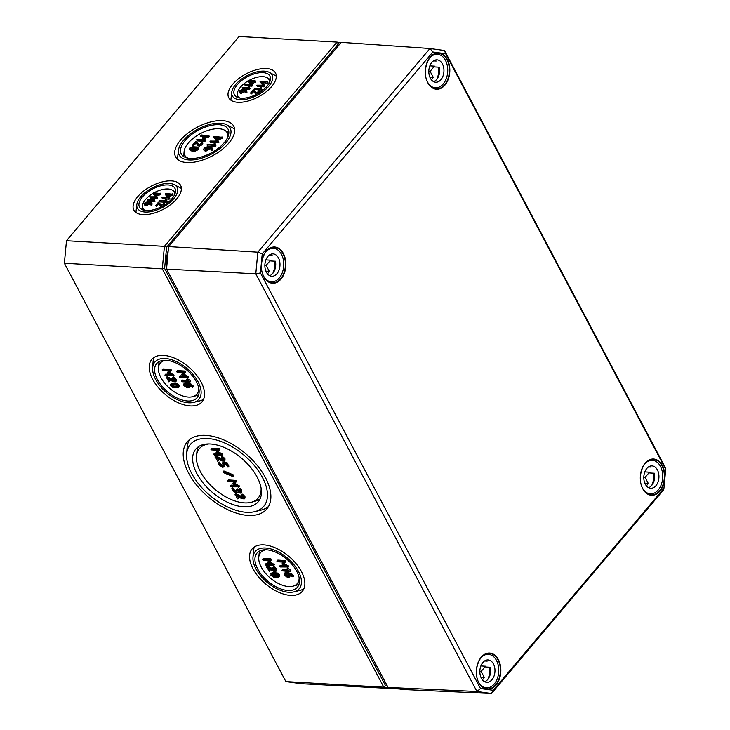 <?xml version="1.0" encoding="UTF-8"?>
<svg xmlns="http://www.w3.org/2000/svg" width="730" height="730" viewBox="0 0 730 730"><rect width="100%" height="100%" fill="white"/><g stroke="black" fill="none" stroke-linecap="round" stroke-linejoin="round"><path stroke-width="1.09" d="M149.066 202.301L148.272 203.241L145.681 204.071L145.389 203.077L147.259 202.201L149.066 202.301M145.681 204.071L145.389 203.077L145.891 204.09L147.779 203.186L147.259 202.201M148.29 203.214L147.779 203.186M151.922 203.341L151.858 205.057L151.238 205.349L150.626 204.354M151.128 203.907L149.76 202.374L150.626 202.958L151.055 205.176M150.535 204.19L151.493 203.779L151.448 202.447L151.968 203.424M150.28 203.36L146.401 205.723L144.832 205.276L144.312 204.3L145.872 204.738L149.76 202.374M152.013 203.515L149.951 201.699L147.77 201.58L144.668 203.04L144.312 204.3M157.196 196.945L157.716 197.93L157.032 198.496L150.553 198.122L150.024 197.136L157.132 197.219L155.764 195.184L160.29 193.477L153.711 192.775L153.19 193.404L158.483 193.706L154.742 195.129L155.855 196.817L149.933 196.808M155.563 196.808L154.742 195.129M156.138 194.527L153.711 194.39L153.09 193.067M160.189 193.149L160.81 194.463L156.503 196.096M165.528 199.655L165.664 200.65L159.432 200.613L166.011 201.316L166.696 200.768L166.321 199.472L165.528 199.655M166.696 200.768L166.148 199.372M167.216 201.754L166.531 202.301L160.053 201.927L159.432 200.613M202.566 142.761L202.575 144.595L198.998 146.274L195.284 142.405L198.469 145.288L202.046 143.609L202.046 141.775L201.197 142.067L201.225 143.564L199.08 144.576L195.713 141.383L192.693 144.96L195.284 142.405M195.804 143.39L193.213 145.936M201.453 143.007L201.133 142.386L201.225 143.564M202.922 143.18L202.046 141.775M214.1 143.554L214.255 144.686L207.101 144.659L214.647 145.462L215.441 144.832L215.012 143.345L214.1 143.554M215.441 144.832L214.812 143.226M215.961 145.817L215.168 146.447L207.74 146.018L207.101 144.659M248.319 86.633L248.465 87.618L242.232 87.591L248.802 88.294L249.496 87.746L249.122 86.45L248.319 86.633M249.496 87.746L248.939 86.341M250.016 88.731L249.322 89.279L242.844 88.905L242.232 87.591M256.632 94.252L255.537 93.905L253.027 90.757L255.81 93.267L258.931 91.807L258.922 90.21L258.183 90.465L258.21 91.77L256.339 92.646L253.401 89.863L250.773 92.984L253.027 90.757M253.547 91.743L251.293 93.96M258.411 91.277L258.128 90.739L258.21 91.77M259.442 91.195L259.451 92.792M259.752 91.551L258.922 90.21M264.789 86.322L264.269 85.337L264.78 86.295L264.087 86.861L257.608 86.487L257.088 85.501L263.566 85.875L264.251 85.31L262.818 83.549L267.253 81.514L260.774 81.139L260.245 81.769L265.547 82.07L261.805 83.494L262.909 85.182L256.987 85.173M262.627 85.173L261.805 83.494M263.192 82.892L260.765 82.755L260.154 81.431M267.253 81.514L267.864 82.828L263.557 84.461M260.455 87.326L260.592 88.312L254.359 88.284L260.938 88.987L261.623 88.439L261.249 87.144L260.455 87.326M261.623 88.439L261.075 87.034M262.143 89.425L261.459 89.972L254.98 89.598L254.359 88.284M252.662 85.629L252.142 84.644L252.644 85.602L251.95 86.167L245.481 85.793L244.951 84.808L251.43 85.182L252.124 84.616L250.691 82.855L255.117 80.82L248.638 80.446L248.118 81.076L253.41 81.377L249.669 82.8L250.782 84.488L244.86 84.479M250.49 84.479L249.669 82.8M251.065 82.198L248.638 82.052L248.018 80.738M255.117 80.82L255.737 82.134L251.43 83.767M243.993 89.972L243.199 90.912L240.599 91.743L240.316 90.748L242.187 89.872L243.993 89.972M240.599 91.743L240.316 90.748L240.818 91.761M243.218 90.885L240.836 91.734M246.849 91.013L246.786 92.728L246.165 93.02L245.545 92.026M246.056 91.578L244.687 90.046L245.526 90.593L245.983 92.847M245.463 91.861L246.421 91.451L246.375 90.118L246.895 91.095M245.207 91.031L241.32 93.394L239.759 92.947L239.239 91.971L240.8 92.409L244.687 90.046M246.941 91.186L244.879 89.37L242.698 89.252L239.595 90.712L239.239 91.971M218.462 141.246L218.982 142.222L218.188 142.87L210.751 142.45L210.231 141.465L217.668 141.894L218.462 141.246L216.819 139.22L222.011 137.267L214.465 136.455L213.863 137.176L219.94 137.523L215.651 139.156L216.919 141.1L210.121 141.082M216.627 141.082L215.651 139.156M217.586 138.344L214.383 138.162L213.753 136.793M221.902 136.884L222.531 138.253L217.558 140.133M209.127 147.387L208.214 148.473L205.239 149.422L204.911 148.281L207.055 147.268L209.127 147.387M205.239 149.422L204.911 148.281L205.303 149.422M208.36 148.299L205.431 149.267M212.33 148.436L212.257 150.407L211.545 150.736L210.915 149.741M211.417 149.084L209.93 147.469L210.897 148.099L211.335 150.535M210.815 149.55L211.919 149.084L211.864 147.551L212.384 148.537M210.45 148.455L205.988 151.165L204.199 150.663L203.679 149.677L205.468 150.179L209.93 147.469M212.43 148.637L210.14 146.703L207.648 146.557L204.081 148.236L203.679 149.677M205.148 139.731L205.668 140.717L204.875 141.364L197.438 140.936L196.918 139.95L204.354 140.379L205.148 139.731L203.506 137.705L208.698 135.753L201.151 134.95L200.549 135.661L206.626 136.008L202.329 137.642L203.606 139.585L196.808 139.567M203.314 139.567L202.329 137.642M204.272 136.829L201.069 136.647L200.431 135.278M208.579 135.369L209.218 136.738L204.236 138.618M192.784 149.458L191.004 149.157L190.384 148.199L192.501 147.387L196.361 147.615L196.99 148.582L192.784 149.458M191.004 149.157L190.384 148.199L190.858 149.112M196.945 148.628L193.021 148.373L190.904 149.185M196.881 148.601L196.361 147.615L196.99 148.582M190.411 150.699L189.271 149.212L192.182 150.17L195.001 150.006L197.812 148.628L197.492 147.058L192.373 146.767L189.554 148.154L190.411 150.699L192.702 151.156L192.182 150.17M198.012 148.044L198.332 149.614L195.521 150.991L192.702 151.156M198.624 148.537L197.492 147.058M169.323 197.638L169.853 198.624L169.159 199.19L162.68 198.815L162.16 197.839L169.26 197.912L167.9 195.877L172.417 194.171L165.847 193.468L165.318 194.098L170.619 194.399L166.878 195.822L167.982 197.52L162.06 197.501M167.699 197.501L166.878 195.822M168.265 195.22L165.838 195.083L165.226 193.76M172.326 193.842L172.946 195.156L168.63 196.79M161.704 206.581L160.609 206.234L158.1 203.086L160.883 205.595L164.004 204.135L163.994 202.538L163.255 202.794L163.283 204.099L161.412 204.975L158.474 202.192L155.846 205.312L158.1 203.086M158.62 204.071L156.366 206.289M163.483 203.606L163.201 203.068L163.283 204.099M164.515 203.524L164.524 205.121M164.825 203.889L163.994 202.538M153.391 198.962L153.537 199.947L147.305 199.92L153.875 200.622L154.568 200.075L154.194 198.779L153.391 198.962M154.568 200.075L154.021 198.669M155.089 201.06L154.395 201.608L147.916 201.234L147.305 199.92M248.93 80.464A17.602 8.678 152.1 0 1 262.955 76.65A17.602 8.678 152.1 0 1 267.08 77.718A17.602 8.678 152.1 0 1 269.525 82.371M239.887 98.066A17.602 8.678 152.1 0 1 237.405 93.422A17.602 8.678 152.1 0 1 247.935 81.03M227.842 137.03A24.008 11.835 -27.9 0 0 224.566 130.186A24.008 11.835 -27.9 0 0 218.945 128.736A24.008 11.835 -27.9 0 0 196.58 135.88A24.008 11.835 -27.9 0 0 184.106 151.603A24.008 11.835 -27.9 0 0 187.929 158.164M174.598 194.709A17.602 8.678 -27.9 0 0 172.152 190.046A17.602 8.678 -27.9 0 0 168.028 188.979A17.602 8.678 -27.9 0 0 154.003 192.793M153.008 193.359A17.602 8.678 -27.9 0 0 142.478 205.76A17.602 8.678 -27.9 0 0 144.96 210.395M275.612 576.7L271.624 575.222L272.427 574.227L276.296 574.455L278.23 575.596L277.427 576.581L275.612 576.7M272.254 574.273L274.243 575.541L278.285 575.724M278.422 577.32L279.061 575.642L276.551 573.78L271.423 573.479L270.803 575.167L273.312 577.029L278.422 577.32L279.773 576.098M272.117 572.667L270.775 573.889L272.117 572.667L277.236 572.959L279.745 574.829L279.115 576.508M265.966 565.285L273.586 565.303L268.841 562.529L270.839 560.503L270.2 559.682L262.773 559.253L263.229 560.111L269.306 560.457L267.673 562.465L271.587 564.774L265.51 564.427L265.966 565.285M265.328 564.828L266.195 563.606L269.854 563.815M267.673 562.465L269.188 560.457M262.581 559.664L263.457 558.432L270.894 558.861L271.533 559.682L270.866 560.467M270.839 560.503L271.533 559.682M269.607 561.753L274.27 564.482L273.394 565.714M287.711 574.045L288.396 575.34L287.839 576.563L285.083 575.149L285.64 573.926L287.711 574.045M288.432 576.362L287.839 576.563L288.551 575.742L287.702 575.696L287.009 576.508M285.622 573.926L287.702 575.696M285.038 574.118L285.64 573.926M292.319 576.609L292.976 576.435L290.64 574.318L287.666 573.205L284.189 573.388L284.262 575.103L287.465 577.375L289.299 577.092L288.551 574.127L292.319 576.609M289.947 574.647L289.993 576.271L289.299 577.092M284.189 573.388L285.859 572.247L291.325 573.506L293.67 575.623L292.794 576.846M280.338 566.945L287.958 566.964L283.222 564.19L285.22 562.164L284.581 561.343L277.144 560.914L277.601 561.771L283.687 562.118L282.045 564.126L285.968 566.434L279.882 566.088L280.338 566.945M279.7 566.489L280.576 565.266L284.226 565.476M282.045 564.126L283.568 562.118M276.962 561.324L277.838 560.092L285.275 560.521L285.914 560.978L285.248 562.127L285.923 561.324M285.22 562.164L285.904 561.343M283.979 563.414L288.651 566.142L287.775 567.374M237.359 488.817L240.398 491.5M236.666 489.638L236.383 492.12L233.627 490.715L232.076 488.534L232.806 490.67L236.009 492.933L238.035 492.221L240.143 493.17L241.128 492.841L241.064 491.135L239.513 488.963L240.243 491.089L239.686 492.312L236.484 490.04M240.279 492.111L239.686 492.312L240.371 491.491M240.207 488.151L241.758 490.323L241.822 492.029L241.128 492.841M238.518 491.847L238.035 492.221M232.77 487.722L234.321 489.894L237.095 491.308M236.976 491.929L236.383 492.12L237.077 491.308M223.033 472.21L224.101 471.033L233.354 474.902L232.669 475.723L223.407 471.854L223.48 472.611L232.733 476.48L232.669 475.723M224.101 471.033L223.407 471.854M233.354 474.902L233.801 475.303L232.943 476.535M221.938 460.968L224.32 461.104L224.256 459.389L221.655 457.199L221.281 457.555L223.426 459.343L222.878 460.566L215.268 456.788L217.549 461.104L216.317 458.02L221.938 460.968M217.878 458.832L218.425 459.873L217.549 461.104M215.085 457.199L215.961 455.976L215.551 456.88M216.235 456.058L223.59 459.754M223.471 460.374L222.878 460.566L223.572 459.754M222.34 456.378L224.95 458.577L225.013 460.283L224.32 461.104M173.211 381.699L175.601 381.836L175.538 380.12L172.928 377.93L172.563 378.277L174.707 380.075L174.16 381.297L166.549 377.519L168.831 381.827L167.599 378.751L173.211 381.699M169.15 379.563L169.707 380.604L168.831 381.827M166.367 377.93L167.234 376.707L166.823 377.602M167.517 376.79L174.862 380.485M174.744 381.106L174.16 381.297L174.844 380.485M173.621 377.109L176.222 379.299L176.295 381.014L175.601 381.836M186.524 379.919L188.276 381.27L181.834 380.905L182.29 381.763L189.727 382.191L187.062 379.646L186.524 379.919L187.756 378.834L187.062 379.646M187.756 378.834L190.256 380.613L189.563 381.425M190.256 380.613L189.727 382.191M181.651 381.306L182.527 380.084L186.962 380.339M180.018 377.456L187.637 377.474L182.892 374.7L184.891 372.674L184.252 371.853L176.824 371.424L177.28 372.291L183.358 372.638L181.724 374.636L185.639 376.945L179.562 376.598L180.018 377.456M179.37 377.009L180.246 375.786L183.905 375.987M181.724 374.636L183.239 372.629M176.633 371.835L177.509 370.612L184.946 371.041L185.584 371.862L184.918 372.647L185.593 371.844L184.891 372.674M183.659 373.924L188.322 376.662L187.446 377.885M187.382 384.555L188.066 385.851L187.51 387.073L184.763 385.668L185.311 384.436L187.382 384.555M188.103 386.882L187.51 387.073L188.221 386.261L187.373 386.207L186.679 387.028M185.292 384.436L187.373 386.207M184.717 384.637L185.311 384.436M191.99 387.119L192.647 386.955L190.311 384.838L187.336 383.724L183.86 383.898L183.933 385.623L187.136 387.885L188.97 387.603L188.221 384.637L191.99 387.119M189.627 385.157L189.663 386.791L188.97 387.603M183.86 383.898L185.529 382.757L190.995 384.016L193.34 386.134L192.464 387.356M165.637 375.795L173.256 375.813L168.511 373.039L170.51 371.013L169.88 370.192L162.443 369.763L162.9 370.63L168.977 370.977L167.343 372.975L171.258 375.284L165.181 374.937L165.637 375.795M164.998 375.348L165.874 374.125L169.524 374.326M167.343 372.975L168.858 370.968M162.261 370.174L163.137 368.951L170.564 369.38L171.212 369.827L170.537 370.986M170.51 371.013L171.203 370.201M169.278 372.263L173.95 375.001L173.074 376.224M175.291 387.21L171.294 385.732L172.097 384.746L175.966 384.975L177.901 386.115L177.098 387.092L175.291 387.21M171.933 384.783L173.913 386.06L177.965 386.234M178.093 387.84L178.731 386.161L176.222 384.29L171.094 383.998L170.473 385.686L172.983 387.548L178.093 387.84L179.443 386.608M171.787 383.177L170.446 384.409L171.787 383.177L176.915 383.469L179.425 385.34L178.786 387.019M214.355 455.073L221.975 455.091L217.23 452.317L219.237 450.282L218.599 449.461L211.162 449.041L211.618 449.899L217.695 450.246L216.062 452.244L219.986 454.553L213.899 454.206L214.355 455.073M213.717 454.617L214.593 453.394L218.243 453.604M216.773 451.058L217.586 450.237M210.979 449.443L211.855 448.22L219.292 448.649L219.931 449.096L219.255 450.255M217.996 451.541L222.668 454.27L221.792 455.493M222.413 463.468L223.289 462.245L226.583 462.428L228.828 465.904L228.134 466.716L225.898 463.249L222.595 463.057L223.325 465.192L222.769 466.415L218.279 463.231L219.192 464.955L222.394 467.227L224.21 466.945L223.462 463.942L225.935 464.079L227.952 467.127M224.621 464.006L224.904 466.123L224.21 466.945M219.155 462.008L220.706 464.189L223.48 465.594L222.769 466.415L223.362 466.214M231.164 486.81L238.783 486.828L234.038 484.054L236.036 482.028L235.407 481.207L227.97 480.778L228.426 481.636L234.503 481.992L232.87 483.99L236.785 486.299L230.707 485.952L231.164 486.81M230.525 486.353L231.401 485.131L235.051 485.34M232.87 483.99L234.385 481.983M227.787 481.189L228.663 479.966L236.091 480.386L236.739 480.842L236.064 481.992M234.804 483.278L239.476 486.016L238.601 487.239M241.931 498.745L244.322 498.873L244.258 497.167L241.648 494.967L241.283 495.323L243.428 497.112L242.88 498.344L235.27 494.566L237.551 498.873L236.319 495.789L241.931 498.745M237.87 496.61L238.427 497.65L237.551 498.873M235.087 494.967L235.954 493.745L235.544 494.648M236.237 493.827L243.583 497.522M243.464 498.143L242.88 498.344L243.565 497.522M242.342 494.155L244.942 496.345L245.015 498.061L244.322 498.873M286.853 569.4L288.605 570.76L281.981 570.796L290.056 571.672L287.392 569.135L286.853 569.4L288.076 568.314L287.392 569.135M288.076 568.314L290.586 570.093L289.892 570.915M290.586 570.093L290.056 571.672M281.981 570.796L282.857 569.573L287.291 569.82M273.54 571.179L275.931 571.316L275.858 569.61L273.257 567.411L272.883 567.767L275.037 569.555L274.489 570.787L266.879 567.009L269.16 571.316L267.928 568.232L273.54 571.179M269.479 569.053L270.036 570.093L269.16 571.316M266.687 567.411L267.563 566.188L267.153 567.091M267.846 566.27L275.192 569.966M275.073 570.586L274.489 570.787L275.173 569.966M273.951 566.599L276.551 568.789L276.615 570.504L275.931 571.316M198.815 388.278A24.008 13.195 40.2 0 1 192.802 396.645A24.008 13.195 40.2 0 1 188.376 397.065A24.008 13.195 40.2 0 1 167.663 386.471A24.008 13.195 40.2 0 1 158.446 367.619A24.008 13.195 40.2 0 1 165.692 360.291M266.021 549.772A24.008 13.195 -139.8 0 0 258.776 557.099A24.008 13.195 -139.8 0 0 267.983 575.961A24.008 13.195 -139.8 0 0 288.697 586.546A24.008 13.195 -139.8 0 0 293.122 586.135A24.008 13.195 -139.8 0 0 299.145 577.768M285.877 681.592L64.377 263.247L162.306 268.85L383.807 687.195L285.877 681.592L301.015 683.691L399.219 688.974M269.26 72.361A22.402 11.05 -27.9 0 0 264.242 71.129A22.402 11.05 -27.9 0 0 243.555 77.681A22.402 11.05 -27.9 0 0 231.748 92.217A22.402 11.05 -27.9 0 0 240.079 99.718A22.402 11.05 -27.9 0 0 266.267 88.896A22.402 11.05 -27.9 0 0 269.26 72.361L275.173 75.455A26.399 13.021 152.1 0 1 276.323 76.175M230.926 100.211A26.399 13.021 152.1 0 1 230.981 98.851L231.748 92.217M237.898 102.3A26.453 13.049 152.1 0 1 228.809 97.856A26.453 13.049 152.1 0 1 238.518 78.749A26.453 13.049 152.1 0 1 266.432 68.538A26.453 13.049 152.1 0 1 275.575 73.1A26.453 13.049 152.1 0 1 265.702 92.172A26.453 13.049 152.1 0 1 237.898 102.3M241.347 98.221A20.057 9.891 152.1 0 1 234.458 94.854A20.057 9.891 152.1 0 1 241.822 80.364A20.057 9.891 152.1 0 1 262.982 72.626A20.057 9.891 152.1 0 1 269.918 76.084A20.057 9.891 152.1 0 1 262.435 90.538A20.057 9.891 152.1 0 1 241.347 98.221M66.485 240.736L239.084 36.5L337.014 42.103L164.414 246.338L66.485 240.736L64.377 263.247L66.485 240.736M142.971 214.629A26.453 13.049 152.1 0 1 133.882 210.185A26.453 13.049 152.1 0 1 143.591 191.077A26.453 13.049 152.1 0 1 171.504 180.876A26.453 13.049 152.1 0 1 180.648 185.429A26.453 13.049 152.1 0 1 170.784 204.5A26.453 13.049 152.1 0 1 142.971 214.629M186.98 162.553A32.859 16.206 152.1 0 1 175.702 157.032A32.859 16.206 152.1 0 1 187.756 133.298A32.859 16.206 152.1 0 1 222.422 120.623A32.859 16.206 152.1 0 1 233.773 126.281A32.859 16.206 152.1 0 1 221.518 149.969A32.859 16.206 152.1 0 1 186.98 162.553M181.396 188.504A26.399 13.021 -27.9 0 0 180.246 187.783L174.333 184.69A22.402 11.05 -27.9 0 0 169.314 183.458A22.402 11.05 -27.9 0 0 148.628 190.01A22.402 11.05 -27.9 0 0 136.82 204.555A22.402 11.05 -27.9 0 0 145.151 212.047A22.402 11.05 -27.9 0 0 171.34 201.225A22.402 11.05 -27.9 0 0 174.333 184.69M136.82 204.555L136.063 211.18A26.399 13.021 -27.9 0 0 136.008 212.539M168.055 184.955A20.057 9.891 152.1 0 1 174.99 188.413A20.057 9.891 152.1 0 1 167.508 202.867A20.057 9.891 152.1 0 1 146.42 210.55A20.057 9.891 152.1 0 1 139.53 207.183A20.057 9.891 152.1 0 1 146.894 192.693A20.057 9.891 152.1 0 1 168.055 184.955M234.659 129.283A32.795 16.169 -27.9 0 0 232.596 127.887L226.683 124.793A28.808 14.208 -27.9 0 0 220.232 123.206A28.808 14.208 -27.9 0 0 193.632 131.628A28.808 14.208 -27.9 0 0 178.458 150.325A28.808 14.208 -27.9 0 0 189.17 159.97A28.808 14.208 -27.9 0 0 222.842 146.055A28.808 14.208 -27.9 0 0 226.683 124.793M178.458 150.325L177.691 156.959A32.795 16.169 -27.9 0 0 177.682 159.45M228.864 132.65A26.39 13.012 -27.9 0 0 228.234 132.258L224.566 130.186M184.106 151.603L183.75 155.809A26.39 13.012 -27.9 0 0 183.723 156.548M218.964 124.702A26.462 13.049 152.1 0 1 228.116 129.265A26.462 13.049 152.1 0 1 218.243 148.336A26.462 13.049 152.1 0 1 190.43 158.474A26.462 13.049 152.1 0 1 181.341 154.03A26.462 13.049 152.1 0 1 191.059 134.913A26.462 13.049 152.1 0 1 218.964 124.702M203.579 399.228A32.795 18.022 40.2 0 1 199.591 400.925L193.496 402.412A28.808 15.832 -139.8 0 0 196.489 379.098A28.808 15.832 -139.8 0 0 165.144 358.503A28.808 15.832 -139.8 0 0 152.652 367.893A28.808 15.832 -139.8 0 0 163.994 390.331A28.808 15.832 -139.8 0 0 188.605 402.796A28.808 15.832 -139.8 0 0 193.496 402.412M152.652 367.893L153.099 361.633A32.795 18.022 40.2 0 1 154.103 357.417M190.247 405.916A32.859 18.058 40.2 0 1 157.945 387.11A32.859 18.058 40.2 0 1 151.849 359.361A32.859 18.058 40.2 0 1 163.502 355.391A32.859 18.058 40.2 0 1 195.695 374.052A32.859 18.058 40.2 0 1 202.037 401.783A32.859 18.058 40.2 0 1 190.247 405.916M198.688 394.766A26.39 14.509 40.2 0 1 196.635 395.578L192.802 396.645M158.446 367.619L158.857 363.659A26.39 14.509 40.2 0 1 159.313 361.496M187.646 400.998A26.462 14.545 40.2 0 1 161.631 385.851A26.462 14.545 40.2 0 1 156.722 363.504A26.462 14.545 40.2 0 1 166.102 360.31A26.462 14.545 40.2 0 1 192.026 375.339A26.462 14.545 40.2 0 1 197.136 397.668A26.462 14.545 40.2 0 1 187.646 400.998M290.577 595.397A32.859 18.058 40.2 0 1 258.274 576.591A32.859 18.058 40.2 0 1 252.169 548.851A32.859 18.058 40.2 0 1 263.831 544.872A32.859 18.058 40.2 0 1 296.015 563.542A32.859 18.058 40.2 0 1 302.366 591.264A32.859 18.058 40.2 0 1 290.577 595.397M248.227 515.417A52.067 28.616 40.2 0 1 197.045 485.623A52.067 28.616 40.2 0 1 187.382 441.668A52.067 28.616 40.2 0 1 205.842 435.363A52.067 28.616 40.2 0 1 256.851 464.937A52.067 28.616 40.2 0 1 266.906 508.874A52.067 28.616 40.2 0 1 248.227 515.417M293.816 591.893A28.808 15.832 -139.8 0 0 296.809 568.579A28.808 15.832 -139.8 0 0 265.474 547.993A28.808 15.832 -139.8 0 0 252.972 557.382A28.808 15.832 -139.8 0 0 264.315 579.821A28.808 15.832 -139.8 0 0 288.925 592.286A28.808 15.832 -139.8 0 0 293.816 591.893L299.921 590.406A32.795 18.022 -139.8 0 0 303.908 588.708M254.432 546.907A32.795 18.022 -139.8 0 0 253.42 551.114L252.972 557.382M293.122 586.135L296.955 585.068A26.39 14.509 -139.8 0 0 299.017 584.255M259.643 550.986A26.39 14.509 -139.8 0 0 259.187 553.148L258.776 557.099M266.432 549.79A26.462 14.545 40.2 0 1 292.356 564.819A26.462 14.545 40.2 0 1 297.466 587.148A26.462 14.545 40.2 0 1 287.976 590.479A26.462 14.545 40.2 0 1 261.96 575.331A26.462 14.545 40.2 0 1 257.042 552.993A26.462 14.545 40.2 0 1 266.432 549.79M254.734 511.657A48.016 26.39 -139.8 0 0 259.725 472.803A48.016 26.39 -139.8 0 0 207.493 438.484A48.016 26.39 -139.8 0 0 186.661 454.133A48.016 26.39 -139.8 0 0 205.568 491.527A48.016 26.39 -139.8 0 0 246.585 512.305A48.016 26.39 -139.8 0 0 254.734 511.657L260.838 510.17A52.003 28.579 -139.8 0 0 268.576 506.428M189.517 439.615A52.003 28.579 -139.8 0 0 187.108 447.864L186.661 454.133M208.908 443.931A38.407 21.115 -139.8 0 0 196.516 455.766A38.407 21.115 -139.8 0 0 211.262 485.934A38.407 21.115 -139.8 0 0 244.404 502.879A38.407 21.115 -139.8 0 0 251.485 502.222A38.407 21.115 -139.8 0 0 261.084 488.023M251.485 502.222L255.317 501.145A40.798 22.42 -139.8 0 0 260.062 498.928M198.332 446.76A40.798 22.42 -139.8 0 0 196.927 451.806L196.516 455.766M210.404 443.977A40.862 22.457 40.2 0 1 250.436 467.191A40.862 22.457 40.2 0 1 258.329 501.674A40.862 22.457 40.2 0 1 243.674 506.812A40.862 22.457 40.2 0 1 203.497 483.424A40.862 22.457 40.2 0 1 195.914 448.923A40.862 22.457 40.2 0 1 210.404 443.977M387.283 685.972L385.577 685.735L164.615 268.412L166.604 247.215L338.483 43.827L339.861 44.019M166.604 247.215L164.414 246.338L162.306 268.85L164.615 268.412M385.577 685.735L383.807 687.195L399.137 688.956M338.483 43.827L337.014 42.103L341.01 42.659M493.261 690.297L480.495 688.536L260.437 272.929L262.225 253.94L432.899 51.976L445.665 53.737L665.723 469.353L663.935 488.333L493.261 690.297L491.491 693.5L663.616 489.83L663.935 488.333M168.493 247.324L166.559 269.096L168.493 247.324M480.495 688.536L476.936 691.492L491.491 693.5L403.197 689.521L388.059 687.432L476.936 691.492L255.792 273.823L260.437 272.929M262.225 253.94L257.827 252.179L255.792 273.823L166.559 269.096L388.059 687.432M445.665 53.737L444.506 50.516L429.952 48.508L257.827 252.179L168.676 246.585L341.266 42.358L429.952 48.508L432.899 51.976M665.723 469.353L665.65 468.186L444.506 50.516M648.642 487.686A11.205 7.555 93.3 0 0 651.689 485.45A11.205 7.555 93.3 0 0 654.399 473.232L649.682 472.967A11.205 7.555 93.3 0 0 649.499 472.173L645.092 477.393L648.231 483.315L644.827 483.123M648.231 483.315A11.205 7.555 -86.7 0 1 646.379 485.815M645.092 477.393L643.814 477.32M649.499 472.173L644.827 471.908M651.835 485.267A16.808 11.333 93.3 0 0 653.624 473.186M644.727 463.933A16.808 11.333 -86.7 0 1 652.337 460.301A16.808 11.333 -86.7 0 1 662.283 471.68A16.808 11.333 -86.7 0 1 658.214 489.994A16.808 11.333 -86.7 0 1 650.421 493.854A16.808 11.333 -86.7 0 1 643.276 489.374M649.864 466.224A11.205 7.555 93.3 0 1 651.142 467.081L648.505 466.935M655.942 485.687A11.205 7.555 -86.7 0 1 650.74 488.261A11.205 7.555 -86.7 0 1 643.833 476.644A11.205 7.555 -86.7 0 1 652.018 465.895A11.205 7.555 -86.7 0 1 658.652 473.478A11.205 7.555 -86.7 0 1 655.942 485.687M433.656 81.651A11.205 7.555 93.3 0 0 436.704 79.406A11.205 7.555 93.3 0 0 439.414 67.197L434.697 66.923A11.205 7.555 93.3 0 0 434.514 66.138L430.107 71.358L433.246 77.28L429.833 77.079M433.246 77.28A11.205 7.555 -86.7 0 1 431.393 79.78M430.107 71.358L428.82 71.275M434.514 66.138L429.842 65.873M436.85 79.232A16.808 11.333 93.3 0 0 438.639 67.151M429.742 57.898A16.808 11.333 -86.7 0 1 437.352 54.266A16.808 11.333 -86.7 0 1 447.298 65.645A16.808 11.333 -86.7 0 1 443.229 83.959A16.808 11.333 -86.7 0 1 435.427 87.819A16.808 11.333 -86.7 0 1 428.282 83.339M434.879 60.188A11.205 7.555 93.3 0 1 436.157 61.046L433.51 60.891M440.947 79.652A11.205 7.555 -86.7 0 1 435.746 82.225A11.205 7.555 -86.7 0 1 428.848 70.609A11.205 7.555 -86.7 0 1 437.033 59.851A11.205 7.555 -86.7 0 1 443.657 67.443A11.205 7.555 -86.7 0 1 440.947 79.652M484.674 681.711A11.205 7.555 93.3 0 0 487.722 679.475A11.205 7.555 93.3 0 0 490.432 667.256L485.715 666.992A11.205 7.555 93.3 0 0 485.541 666.198L481.125 671.417L484.264 677.34L480.86 677.148M484.264 677.34A11.205 7.555 -86.7 0 1 482.411 679.84M481.125 671.417L479.847 671.345M485.541 666.198L480.869 665.933M487.868 679.292A16.808 11.333 93.3 0 0 489.657 667.211M480.76 657.958A16.808 11.333 -86.7 0 1 488.37 654.326A16.808 11.333 -86.7 0 1 498.316 665.705A16.808 11.333 -86.7 0 1 494.256 684.019A16.808 11.333 -86.7 0 1 486.454 687.879A16.808 11.333 -86.7 0 1 479.309 683.399M485.906 660.248A11.205 7.555 93.3 0 1 487.175 661.106L484.537 660.951M491.974 679.712A11.205 7.555 -86.7 0 1 486.773 682.285A11.205 7.555 -86.7 0 1 479.875 670.669A11.205 7.555 -86.7 0 1 488.051 659.92A11.205 7.555 -86.7 0 1 494.685 667.503A11.205 7.555 -86.7 0 1 491.974 679.712M269.689 275.675A11.205 7.555 93.3 0 0 272.737 273.431A11.205 7.555 93.3 0 0 275.447 261.221L270.73 260.948A11.205 7.555 93.3 0 0 270.547 260.163L266.14 265.373L269.279 271.304L265.875 271.104M269.279 271.304A11.205 7.555 -86.7 0 1 267.426 273.796M266.14 265.373L264.862 265.3M270.547 260.163L265.884 259.889M272.883 273.257A16.808 11.333 93.3 0 0 274.672 261.176M265.775 251.923A16.808 11.333 -86.7 0 1 273.385 248.282A16.808 11.333 -86.7 0 1 283.331 259.67A16.808 11.333 -86.7 0 1 279.271 277.984A16.808 11.333 -86.7 0 1 271.469 281.835A16.808 11.333 -86.7 0 1 264.324 277.363M270.912 254.213A11.205 7.555 93.3 0 1 272.19 255.071L269.552 254.916M276.989 273.677A11.205 7.555 -86.7 0 1 271.788 276.25A11.205 7.555 -86.7 0 1 264.88 264.634A11.205 7.555 -86.7 0 1 273.066 253.876A11.205 7.555 -86.7 0 1 279.7 261.468A11.205 7.555 -86.7 0 1 276.989 273.677M149.513 204.272L148.993 203.287M146.401 205.723L145.872 204.738M145.671 205.678L145.151 204.701M152.013 204.765L151.493 203.779M151.858 205.057L151.338 204.071M157.032 198.496L156.503 197.511M160.399 194.727L159.879 193.742M157.716 197.93L157.224 196.99M167.152 202.009L166.632 201.024M166.531 202.301L166.011 201.316M198.998 146.274L198.469 145.288M198.076 145.872L197.556 144.896M193.924 145.608L193.404 144.622M202.575 144.595L202.046 143.609M215.888 146.109L215.368 145.124M215.168 146.447L214.647 145.462M249.943 88.987L249.423 88.001M249.322 89.279L248.802 88.294M256.33 94.252L255.81 93.267M255.537 93.905L255.016 92.92M251.914 93.677L251.394 92.692M259.378 92.674L258.931 91.807M264.087 86.861L263.566 85.875M267.454 83.092L266.934 82.107M264.78 86.295L264.278 85.355M262.079 89.68L261.559 88.695M261.459 89.972L260.938 88.987M251.95 86.167L251.43 85.182M255.327 82.399L254.806 81.413M252.644 85.602L252.151 84.662M242.707 90.858L242.187 89.872M244.44 91.944L243.911 90.958M241.32 93.394L240.8 92.409M240.599 93.349L240.079 92.363M246.941 92.436L246.421 91.451M246.786 92.728L246.266 91.743M218.188 142.87L217.668 141.894M222.057 138.554L221.537 137.569M218.982 142.222L218.489 141.292M207.575 148.254L207.055 147.268M209.565 149.504L209.045 148.518M205.988 151.165L205.468 150.179M205.157 151.119L204.637 150.134M212.439 150.07L211.919 149.084M212.257 150.407L211.736 149.422M204.875 141.364L204.354 140.379M208.743 137.039L208.223 136.054M205.668 140.717L205.176 139.786M193.021 148.373L192.501 147.387M195.12 148.299L194.6 147.314M198.332 149.614L197.812 148.628M195.521 150.991L195.001 150.006M169.159 199.19L168.639 198.204M172.526 195.421L172.006 194.436M169.853 198.624L169.351 197.684M161.403 206.581L160.883 205.595M160.609 206.234L160.089 205.249M156.986 206.006L156.466 205.02M164.46 205.002L164.004 204.135M155.025 201.316L154.495 200.33M154.395 201.608L153.875 200.622M274.243 575.541L273.558 576.362M274.48 572.43L273.786 573.251M277.236 572.959L276.551 573.78M279.745 574.829L279.061 575.642M270.894 558.861L270.2 559.682M273.896 564.108L273.212 564.929M285.777 574.337L285.083 575.149M289.883 574.61L289.217 575.386M285.859 572.247L285.165 573.059M288.359 572.384L287.666 573.205M291.325 573.506L290.64 574.318M293.36 575.222L292.675 576.034M285.275 560.521L284.581 561.343M288.277 565.768L287.593 566.589M237.998 489.273L237.305 490.086M238.454 490.131L237.761 490.952M240.845 488.598L240.152 489.419M241.758 490.323L241.064 491.135M233.408 488.178L232.715 488.99M234.321 489.894L233.627 490.715M236.246 491.263L235.553 492.075M222.778 459.498L222.084 460.32M224.95 458.577L224.256 459.389M174.05 380.23L173.366 381.042M176.222 379.299L175.538 380.12M184.946 371.041L184.252 371.853M187.948 376.288L187.263 377.1M185.447 384.847L184.763 385.668M189.554 385.121L188.897 385.905M185.529 382.757L184.845 383.579M188.03 382.903L187.336 383.724M190.995 384.016L190.311 384.838M193.039 385.732L192.346 386.553M170.564 369.38L169.88 370.192M173.576 374.627L172.882 375.439M173.913 386.06L173.229 386.873M174.151 382.949L173.457 383.761M176.915 383.469L176.222 384.29M179.425 385.34L178.731 386.161M219.292 448.649L218.599 449.461M222.294 453.896L221.601 454.708M226.583 462.428L225.898 463.249M227.231 462.884L226.537 463.705M224.84 464.417L224.146 465.229M219.794 462.455L219.1 463.276M220.706 464.189L220.022 465.001M222.632 465.548L221.938 466.37M236.091 480.386L235.407 481.207M239.102 485.633L238.409 486.454M242.771 497.276L242.086 498.088M244.942 496.345L244.258 497.167M274.38 569.71L273.686 570.532M276.551 568.789L275.858 569.61M168.137 251.129A19.518 13.167 93.3 0 0 166.832 265.017M430.18 57.15A18.15 12.237 93.3 0 0 427.78 82.691A18.15 12.237 93.3 0 0 444.962 85.063A18.15 12.237 93.3 0 0 447.362 59.522A18.15 12.237 93.3 0 0 430.18 57.15M426.721 63.401A17.83 12.027 -86.7 0 1 430.079 57.378A17.83 12.027 -86.7 0 1 438.274 53.281A17.83 12.027 -86.7 0 1 447.435 60.709A17.83 12.027 -86.7 0 1 447.654 79.579A17.83 12.027 -86.7 0 1 436.239 88.896A17.83 12.027 -86.7 0 1 427.716 82.472A17.83 12.027 -86.7 0 1 425.909 77.526M659.947 491.108A18.15 12.237 93.3 0 0 662.347 465.567A18.15 12.237 93.3 0 0 645.165 463.185A18.15 12.237 93.3 0 0 642.765 488.726A18.15 12.237 93.3 0 0 659.947 491.108M266.213 251.175A18.15 12.237 93.3 0 0 263.813 276.716A18.15 12.237 93.3 0 0 280.995 279.088A18.15 12.237 93.3 0 0 283.395 253.547A18.15 12.237 93.3 0 0 266.213 251.175M495.98 685.123A18.15 12.237 93.3 0 0 498.38 659.582A18.15 12.237 93.3 0 0 481.207 657.21A18.15 12.237 93.3 0 0 478.807 682.751A18.15 12.237 93.3 0 0 495.98 685.123M641.707 469.445A17.83 12.027 -86.7 0 1 653.268 459.325A17.83 12.027 -86.7 0 1 661.407 464.818A17.83 12.027 -86.7 0 1 659.582 490.843A17.83 12.027 -86.7 0 1 651.224 494.931A17.83 12.027 -86.7 0 1 642.71 488.516A17.83 12.027 -86.7 0 1 640.894 483.561M477.739 663.47A17.83 12.027 -86.7 0 1 489.301 653.35A17.83 12.027 -86.7 0 1 500.014 674.876A17.83 12.027 -86.7 0 1 495.615 684.868A17.83 12.027 -86.7 0 1 487.266 688.956A17.83 12.027 -86.7 0 1 478.743 682.532A17.83 12.027 -86.7 0 1 476.936 677.586M262.754 257.425A17.83 12.027 -86.7 0 1 266.112 251.403A17.83 12.027 -86.7 0 1 274.316 247.306A17.83 12.027 -86.7 0 1 285.375 265.802A17.83 12.027 -86.7 0 1 272.272 282.921A17.83 12.027 -86.7 0 1 264.287 277.427A17.83 12.027 -86.7 0 1 263.758 276.497A17.83 12.027 -86.7 0 1 261.942 271.542M151.046 205.276L150.526 204.29M150.353 198.049L149.832 197.064M155.216 196.37L154.696 195.385M153.51 194.308L152.99 193.322M160.91 194.207L160.39 193.231M157.735 197.958L157.215 196.972M166.841 200.44L166.312 199.454M159.852 201.854L159.332 200.869M192.985 145.854L192.464 144.868M201.617 143.335L201.097 142.35M215.523 144.303L215.003 143.317M207.512 145.927L206.992 144.951M249.633 87.408L249.112 86.432M242.652 88.832L242.132 87.846M251.093 93.887L250.573 92.902M258.621 91.688L258.101 90.703M257.407 86.414L256.887 85.428M262.28 84.735L261.76 83.749M260.574 82.672L260.053 81.687M267.965 82.572L267.445 81.596M261.76 88.111L261.24 87.126M254.779 89.525L254.259 88.54M245.28 85.72L244.76 84.735M250.144 84.041L249.624 83.056M248.437 81.979L247.917 80.993M255.838 81.879L255.317 80.893M245.974 92.947L245.453 91.962M210.532 142.359L210.012 141.374M216.117 140.434L215.596 139.448M214.155 138.07L213.635 137.085M222.65 137.961L222.121 136.975M219 142.25L218.48 141.264M211.326 150.654L210.797 149.668M197.209 140.844L196.689 139.859M202.803 138.919L202.283 137.933M200.841 136.556L200.321 135.57M209.327 136.446L208.807 135.461M205.687 140.735L205.166 139.758M162.48 198.743L161.96 197.757M167.352 197.064L166.832 196.078M165.646 195.001L165.126 194.016M173.046 194.901L172.517 193.924M169.862 198.651L169.342 197.666M156.165 206.216L155.645 205.23M163.693 204.017L163.173 203.031M154.705 199.737L154.185 198.761M147.725 201.161L147.204 200.175M265.966 563.669L265.273 564.482M268.385 561.27L267.691 562.091M263.229 558.496L262.535 559.317M271.542 559.673L270.857 560.485M274.325 564.828L273.631 565.65M293.715 575.961L293.022 576.782M280.338 565.33L279.654 566.142M282.756 562.93L282.072 563.752M277.601 560.156L276.916 560.978M288.697 566.489L288.012 567.31M237.122 488.881L236.429 489.693M239.969 488.206L239.276 489.027M232.532 487.786L231.848 488.598M233.81 475.659L233.125 476.471M223.718 471.051L223.024 471.863M218.48 460.219L217.786 461.041M215.724 456.031L215.031 456.852M221.92 456.387L221.226 457.208M169.752 380.951L169.068 381.772M167.006 376.762L166.312 377.583M173.202 377.118L172.508 377.939M187.163 378.751L186.478 379.573M190.649 381.306L189.964 382.128M182.29 380.148L181.606 380.96M180.018 375.84L179.325 376.662M182.427 373.45L181.743 374.262M177.28 370.676L176.587 371.488M188.376 377.009L187.683 377.821M193.386 386.48L192.702 387.301M165.637 374.18L164.944 375.001M168.055 371.789L167.362 372.601M162.9 369.015L162.206 369.827M171.212 370.183L170.528 371.004M173.995 375.348L173.302 376.16M214.355 453.449L213.671 454.27M211.618 448.284L210.933 449.096M222.714 454.617L222.029 455.438M228.873 466.251L228.189 467.063M218.918 462.063L218.224 462.884M223.052 462.3L222.358 463.121M231.164 485.195L230.47 486.007M233.582 482.795L232.888 483.616M228.426 480.021L227.733 480.842M239.522 486.353L238.829 487.175M238.473 497.997L237.788 498.809M235.726 493.808L235.033 494.621M241.922 494.164L241.228 494.977M287.492 568.241L286.799 569.053M290.978 570.796L290.284 571.608M282.62 569.628L281.926 570.449M270.082 570.44L269.388 571.252M267.335 566.252L266.642 567.064M273.531 566.608L272.837 567.42M237.405 93.422L237.086 97.236M267.08 77.718L270.401 79.597M142.478 205.76L142.168 209.565M172.152 190.046L175.474 191.926M436.239 88.896C432.826 88.604 430.025 86.487 427.826 82.526C421.301 71.576 428.683 51.876 438.274 53.281M651.224 494.931C647.82 494.648 645.01 492.522 642.811 488.562C636.295 477.621 643.668 457.92 653.268 459.325M487.266 688.956C483.853 688.664 481.052 686.547 478.853 682.587C472.328 671.646 479.701 651.936 489.301 653.35M272.272 282.921C268.868 282.629 266.067 280.502 263.868 276.551C257.343 265.601 264.716 245.901 274.316 247.306M652.337 460.301L649.298 460.128M650.421 493.854L647.382 493.681M437.352 54.266L434.313 54.093M435.427 87.819L432.397 87.646M488.37 654.326L485.34 654.153M486.454 687.879L483.415 687.706M273.385 248.282L270.355 248.109M271.469 281.835L268.43 281.661"/></g></svg>
